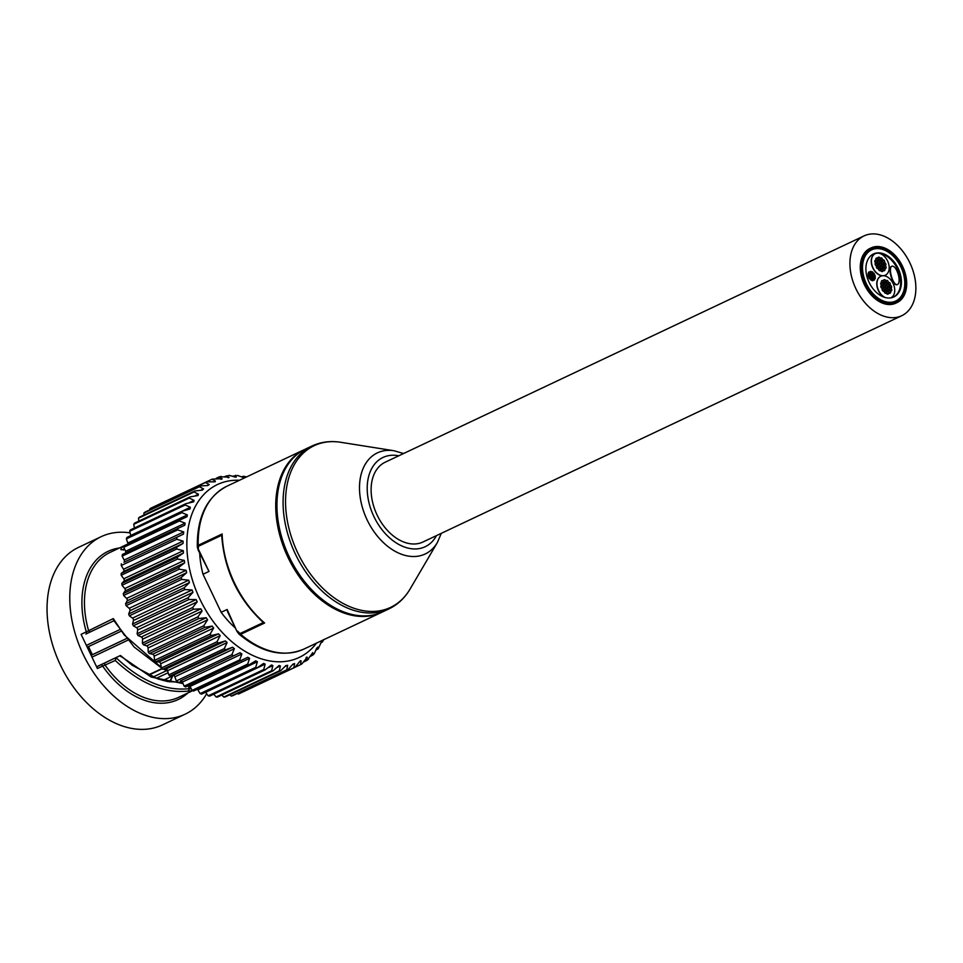 <?xml version="1.0" encoding="UTF-8"?>
<svg xmlns="http://www.w3.org/2000/svg" width="963" height="963" viewBox="0 0 963 963"><rect width="100%" height="100%" fill="white"/><g stroke="black" fill="none" stroke-linecap="round" stroke-linejoin="round"><path stroke-width="1.44" d="M897.059 284.603C892.773 285.204 887.874 267.57 891.943 266.185C894.434 265.92 896.625 268.93 898.491 275.237C899.562 280.185 899.273 283.266 897.624 284.47L897.059 284.603M897.42 284.542L896.673 284.783C892.388 285.385 887.489 267.75 891.557 266.378L891.75 266.294M869.348 271.855A0.903 0.614 -115.3 0 1 869.938 273.528A0.903 0.614 -115.3 0 1 869.348 271.855M868.674 273.263A0.903 0.614 -115.3 0 1 868.782 272.084M874.368 274.997A0.903 0.614 -115.3 0 1 874.958 276.67A0.903 0.614 -115.3 0 1 874.368 274.997M874.741 276.706A0.903 0.614 -115.3 0 1 873.802 275.225A0.903 0.614 -115.3 0 1 874.019 275.189M872.478 278.837A0.903 0.614 -115.3 0 1 873.08 280.51A0.903 0.614 -115.3 0 1 872.478 278.837M872.851 280.546A0.903 0.614 -115.3 0 1 871.671 279.944M872.538 274.106A0.903 0.614 -115.3 0 1 873.14 275.767A0.903 0.614 -115.3 0 1 872.538 274.106M871.708 275.093A0.903 0.614 -115.3 0 1 871.696 274.864A0.903 0.614 -115.3 0 1 871.094 273.191A0.903 0.614 -115.3 0 1 871.684 274.864L871.298 275.045A0.903 0.614 -115.3 0 1 870.961 275.069M872.153 271.783A0.903 0.614 -115.3 0 1 872.755 273.456A0.903 0.614 -115.3 0 1 872.153 271.783M872.538 273.492A0.903 0.614 -115.3 0 1 871.359 272.89M870.107 274.166A0.903 0.614 -115.3 0 1 870.696 275.839A0.903 0.614 -115.3 0 1 870.107 274.166M870.48 275.875A0.903 0.614 -115.3 0 1 869.252 274.924A0.903 0.614 -115.3 0 1 868.65 273.263A0.903 0.614 -115.3 0 1 869.252 274.924L868.867 275.105A0.903 0.614 -115.3 0 1 868.313 273.444M870.564 276.044A0.903 0.614 -115.3 0 1 871.166 277.717A0.903 0.614 -115.3 0 1 870.564 276.044M869.733 277.043A0.903 0.614 -115.3 0 1 870.227 276.237M873.008 275.984A0.903 0.614 -115.3 0 1 873.597 277.657A0.903 0.614 -115.3 0 1 873.008 275.984M872.177 276.983A0.903 0.614 -115.3 0 1 872.153 276.742A0.903 0.614 -115.3 0 1 871.551 275.081A0.903 0.614 -115.3 0 1 872.153 276.742L871.756 276.923A0.903 0.614 -115.3 0 1 871.431 276.947M869.577 277.019A0.903 0.614 -115.3 0 1 870.179 278.692A0.903 0.614 -115.3 0 1 869.577 277.019M869.962 278.728A0.903 0.614 -115.3 0 1 869.023 277.248A0.903 0.614 -115.3 0 1 869.24 277.2M870.949 278.367A0.903 0.614 -115.3 0 1 871.539 280.04A0.903 0.614 -115.3 0 1 870.949 278.367M871.322 280.077A0.903 0.614 -115.3 0 1 870.383 278.596A0.903 0.614 -115.3 0 1 870.6 278.56M874.452 276.899A0.903 0.614 -115.3 0 1 875.042 278.56A0.903 0.614 -115.3 0 1 874.452 276.899M873.778 278.295A0.903 0.614 -115.3 0 1 873.597 277.657L873.212 277.838M872.021 276.959A0.903 0.614 -115.3 0 1 872.61 278.632A0.903 0.614 -115.3 0 1 872.021 276.959M872.394 278.668A0.903 0.614 -115.3 0 1 871.166 277.717L870.781 277.898M870.263 274.19A0.903 0.614 -115.3 0 1 870.528 273.42M873.525 273.131A0.903 0.614 -115.3 0 1 874.127 274.804A0.903 0.614 -115.3 0 1 873.525 273.131M872.695 274.13A0.903 0.614 -115.3 0 1 873.188 273.311M873.766 278.295A0.903 0.614 -115.3 0 1 874.356 279.968A0.903 0.614 -115.3 0 1 873.766 278.295M874.139 280.004A0.903 0.614 -115.3 0 1 873.357 280.016M870.624 271.313A0.903 0.614 -115.3 0 1 871.226 272.986A0.903 0.614 -115.3 0 1 870.624 271.313M871.009 273.023A0.903 0.614 -115.3 0 1 870.227 273.035M868.734 275.153A0.903 0.614 -115.3 0 1 869.336 276.814A0.903 0.614 -115.3 0 1 868.734 275.153M869.12 276.863A0.903 0.614 -115.3 0 1 868.181 275.37A0.903 0.614 -115.3 0 1 868.397 275.334M900.092 298.518A29.372 19.922 64.7 0 0 903.342 292.15M883.252 249.634A29.372 19.922 64.7 0 0 876.258 248.105M887.272 251.512A29.179 19.79 64.7 0 0 876.065 248.117A29.179 19.79 64.7 0 0 871.021 249.164M895.951 301.901A29.179 19.79 64.7 0 0 904.45 287.853M871.575 249.874A28.288 19.176 -115.3 0 1 877.052 248.598A28.288 19.176 -115.3 0 1 902.572 271.036A28.288 19.176 -115.3 0 1 895.746 301.022A28.288 19.176 -115.3 0 1 866.315 283.64A28.288 19.176 -115.3 0 1 871.575 249.874L870.42 250.428A28.288 19.176 64.7 0 0 865.653 254.208M888.644 302.851A28.288 19.176 64.7 0 0 894.591 301.563L895.746 301.022M885.466 265.463A1.445 0.975 -115.3 0 1 884.515 262.791A1.445 0.975 -115.3 0 1 885.466 265.463A1.445 0.975 -115.3 0 1 885.129 265.668M884.78 265.668A1.445 0.975 -115.3 0 1 884.299 262.959M879.688 259.769A1.445 0.975 -115.3 0 1 878.738 257.097A1.445 0.975 -115.3 0 1 879.688 259.769A1.445 0.975 -115.3 0 1 878.449 259.661M877.799 258.192A1.445 0.975 -115.3 0 1 878.521 257.253M878.063 268.581A1.445 0.975 -115.3 0 1 877.112 265.908A1.445 0.975 -115.3 0 1 878.063 268.581A1.445 0.975 -115.3 0 1 876.631 266.137A1.445 0.975 -115.3 0 1 876.896 266.077M879.592 267.076A1.445 0.975 -115.3 0 1 878.641 264.404A1.445 0.975 -115.3 0 1 879.592 267.076A1.445 0.975 -115.3 0 1 878.762 267.245M877.738 265.908A1.445 0.975 -115.3 0 1 878.425 264.572M878.882 264.175A1.445 0.975 -115.3 0 1 877.919 261.503A1.445 0.975 -115.3 0 1 878.882 264.175M878.894 264.175A1.445 0.975 -115.3 0 1 876.98 262.67M880.399 262.67A1.445 0.975 -115.3 0 1 879.448 259.998A1.445 0.975 -115.3 0 1 880.399 262.67A1.445 0.975 -115.3 0 1 879.58 262.827M878.545 261.503A1.445 0.975 -115.3 0 1 879.231 260.166M884.166 262.574A1.445 0.975 -115.3 0 1 883.215 259.902A1.445 0.975 -115.3 0 1 883.962 262.73A1.445 0.975 -115.3 0 1 883.336 262.73M882.313 261.406A1.445 0.975 -115.3 0 1 882.999 260.058M883.36 266.98A1.445 0.975 -115.3 0 1 882.409 264.307A1.445 0.975 -115.3 0 1 883.36 266.98A1.445 0.975 -115.3 0 1 882.529 267.148M884.528 270.555A1.445 0.975 -115.3 0 1 883.577 267.883A1.445 0.975 -115.3 0 1 884.528 270.555M884.552 270.555A1.445 0.975 -115.3 0 1 883.288 270.459M882.638 268.978A1.445 0.975 -115.3 0 1 883.36 268.051M882.553 271.397A1.445 0.975 -115.3 0 1 881.59 268.725A1.445 0.975 -115.3 0 1 882.553 271.397M882.565 271.385A1.445 0.975 -115.3 0 1 880.736 270.374M885.599 268.388A1.445 0.975 -115.3 0 1 884.648 265.716A1.445 0.975 -115.3 0 1 885.394 268.545A1.445 0.975 -115.3 0 1 884.985 268.605M883.986 267.822A1.445 0.975 -115.3 0 1 883.709 266.883M881.831 268.484A1.445 0.975 -115.3 0 1 880.88 265.812A1.445 0.975 -115.3 0 1 881.831 268.484M881.843 268.484A1.445 0.975 -115.3 0 1 879.941 266.98M882.638 264.079A1.445 0.975 -115.3 0 1 881.687 261.406A1.445 0.975 -115.3 0 1 882.638 264.079A1.445 0.975 -115.3 0 1 881.819 264.235M876.631 262.767A1.445 0.975 -115.3 0 1 875.68 260.094A1.445 0.975 -115.3 0 1 876.631 262.767A1.445 0.975 -115.3 0 1 876.306 262.971M875.945 262.971A1.445 0.975 -115.3 0 1 875.463 260.263M881.121 265.583A1.445 0.975 -115.3 0 1 880.17 262.911A1.445 0.975 -115.3 0 1 881.121 265.583M881.133 265.571A1.445 0.975 -115.3 0 1 880.29 265.74M880.182 270.675A1.445 0.975 -115.3 0 1 879.231 268.003A1.445 0.975 -115.3 0 1 880.182 270.675A1.445 0.975 -115.3 0 1 878.75 268.22A1.445 0.975 -115.3 0 1 879.014 268.159M877.702 260.6A1.445 0.975 -115.3 0 1 876.751 257.928A1.445 0.975 -115.3 0 1 877.702 260.6A1.445 0.975 -115.3 0 1 877.1 260.817M876.089 260.034A1.445 0.975 -115.3 0 1 876.535 258.096M882.048 260.492A1.445 0.975 -115.3 0 1 881.097 257.819A1.445 0.975 -115.3 0 1 882.048 260.492A1.445 0.975 -115.3 0 1 880.242 259.468M876.763 265.692A1.445 0.975 -115.3 0 1 875.812 263.019A1.445 0.975 -115.3 0 1 876.763 265.692M876.787 265.692A1.445 0.975 -115.3 0 1 875.343 263.248A1.445 0.975 -115.3 0 1 875.596 263.188M882.493 280.474A1.445 0.975 -115.3 0 1 883.444 283.146A1.445 0.975 -115.3 0 1 882.493 280.474M883.24 283.206A1.445 0.975 -115.3 0 1 882.517 283.363M881.687 282.689A1.445 0.975 -115.3 0 1 882.036 280.666M890.257 285.349A1.445 0.975 -115.3 0 1 891.208 288.009A1.445 0.975 -115.3 0 1 890.257 285.349M891.004 288.069A1.445 0.975 -115.3 0 1 889.8 285.529M887.332 291.271A1.445 0.975 -115.3 0 1 888.295 293.944A1.445 0.975 -115.3 0 1 887.332 291.271M888.079 294.004A1.445 0.975 -115.3 0 1 886.273 292.872M887.429 283.953A1.445 0.975 -115.3 0 1 888.38 286.625A1.445 0.975 -115.3 0 1 887.429 283.953M888.175 286.685A1.445 0.975 -115.3 0 1 887.26 286.757M886.839 280.365A1.445 0.975 -115.3 0 1 887.79 283.038A1.445 0.975 -115.3 0 1 886.839 280.365M887.585 283.098A1.445 0.975 -115.3 0 1 885.779 281.966M883.661 284.049A1.445 0.975 -115.3 0 1 884.624 286.721A1.445 0.975 -115.3 0 1 883.661 284.049M884.407 286.781A1.445 0.975 -115.3 0 1 882.541 285.217M884.383 286.962A1.445 0.975 -115.3 0 1 885.334 289.634A1.445 0.975 -115.3 0 1 884.383 286.962M885.129 289.694A1.445 0.975 -115.3 0 1 884.203 289.767M883.324 288.575A1.445 0.975 -115.3 0 1 883.926 287.143M888.151 286.866A1.445 0.975 -115.3 0 1 889.102 289.538A1.445 0.975 -115.3 0 1 888.151 286.866M888.897 289.598A1.445 0.975 -115.3 0 1 887.97 289.658M882.854 288.467A1.445 0.975 -115.3 0 1 883.805 291.139A1.445 0.975 -115.3 0 1 882.854 288.467M883.601 291.199A1.445 0.975 -115.3 0 1 882.397 288.647M884.973 290.549A1.445 0.975 -115.3 0 1 885.924 293.221A1.445 0.975 -115.3 0 1 884.973 290.549M885.719 293.282A1.445 0.975 -115.3 0 1 884.515 290.742M890.39 288.262A1.445 0.975 -115.3 0 1 891.341 290.934A1.445 0.975 -115.3 0 1 890.39 288.262M891.136 290.995A1.445 0.975 -115.3 0 1 890.414 291.151M889.583 290.477A1.445 0.975 -115.3 0 1 889.258 289.43M886.622 288.37A1.445 0.975 -115.3 0 1 887.573 291.031A1.445 0.975 -115.3 0 1 886.622 288.37M887.368 291.091A1.445 0.975 -115.3 0 1 885.491 289.526M881.422 282.653A1.445 0.975 -115.3 0 1 882.373 285.325A1.445 0.975 -115.3 0 1 881.422 282.653M882.168 285.385A1.445 0.975 -115.3 0 1 880.964 282.833M885.19 282.556A1.445 0.975 -115.3 0 1 886.141 285.217A1.445 0.975 -115.3 0 1 885.19 282.556M885.936 285.277A1.445 0.975 -115.3 0 1 885.021 285.349M884.13 284.169A1.445 0.975 -115.3 0 1 884.732 282.737M888.957 282.448A1.445 0.975 -115.3 0 1 889.908 285.12A1.445 0.975 -115.3 0 1 888.957 282.448M889.704 285.18A1.445 0.975 -115.3 0 1 888.777 285.253M887.898 284.073A1.445 0.975 -115.3 0 1 888.5 282.641M885.912 285.457A1.445 0.975 -115.3 0 1 886.863 288.13A1.445 0.975 -115.3 0 1 885.912 285.457M886.646 288.19A1.445 0.975 -115.3 0 1 885.731 288.262M889.318 290.441A1.445 0.975 -115.3 0 1 890.269 293.101A1.445 0.975 -115.3 0 1 889.318 290.441M890.065 293.161A1.445 0.975 -115.3 0 1 888.753 292.933M888.199 291.693A1.445 0.975 -115.3 0 1 888.861 290.621M884.479 279.643A1.445 0.975 -115.3 0 1 885.43 282.315A1.445 0.975 -115.3 0 1 884.479 279.643M885.226 282.376A1.445 0.975 -115.3 0 1 883.902 282.147M883.348 280.895A1.445 0.975 -115.3 0 1 884.022 279.836M881.554 285.566A1.445 0.975 -115.3 0 1 882.517 288.238A1.445 0.975 -115.3 0 1 881.554 285.566M882.301 288.298A1.445 0.975 -115.3 0 1 881.097 285.758M882.264 275.803A11.893 8.065 -115.3 0 1 872.021 265.969A11.893 8.065 -115.3 0 1 875.03 253.775A11.893 8.065 -115.3 0 1 875.126 253.738M885.19 297.519A11.893 8.065 -115.3 0 1 877.281 286.649A11.893 8.065 -115.3 0 1 880.772 276.261A11.893 8.065 -115.3 0 1 883.083 275.719A11.893 8.065 -115.3 0 1 872.358 266.294A11.893 8.065 -115.3 0 1 875.223 253.69A11.893 8.065 -115.3 0 1 877.522 253.149A11.893 8.065 -115.3 0 1 888.247 262.586A11.893 8.065 -115.3 0 1 885.382 275.189A11.893 8.065 -115.3 0 1 883.083 275.719A11.893 8.065 -115.3 0 1 893.808 285.156A11.893 8.065 -115.3 0 1 890.944 297.76A11.893 8.065 -115.3 0 1 890.594 297.904M885.286 275.225A11.893 8.065 -115.3 0 1 885.19 275.274A11.893 8.065 -115.3 0 1 883.709 275.731M884.299 297.254A11.893 8.065 -115.3 0 1 877.004 286.3A11.893 8.065 -115.3 0 1 880.579 276.345A11.893 8.065 -115.3 0 1 880.676 276.309M876.27 253.317A23.774 16.13 64.7 0 0 873.116 254.136M893.435 297.122A23.774 16.13 64.7 0 0 899.117 273.083A23.774 16.13 64.7 0 0 879.279 253.341M877.269 247.551A29.179 19.79 -115.3 0 1 903.595 270.699A29.179 19.79 -115.3 0 1 896.553 301.636A29.179 19.79 -115.3 0 1 866.194 283.7A29.179 19.79 -115.3 0 1 871.611 248.863A29.179 19.79 -115.3 0 1 877.269 247.551M877.016 246.516A30.262 20.524 -115.3 0 1 904.317 270.531A30.262 20.524 -115.3 0 1 897.01 302.611A30.262 20.524 -115.3 0 1 865.532 284.013A30.262 20.524 -115.3 0 1 871.154 247.888A30.262 20.524 -115.3 0 1 877.016 246.516M897.01 302.611L895.819 303.176A30.262 20.524 -115.3 0 1 864.329 284.579A30.262 20.524 -115.3 0 1 869.95 248.454L871.154 247.888M872.574 233.913A44.142 29.937 -115.3 0 1 912.394 268.942A44.142 29.937 -115.3 0 1 901.741 315.72A44.142 29.937 -115.3 0 1 855.83 288.599A44.142 29.937 -115.3 0 1 864.028 235.911A44.142 29.937 -115.3 0 1 872.574 233.913M878.1 252.872A23.774 16.13 -115.3 0 1 899.562 271.747A23.774 16.13 -115.3 0 1 893.82 296.953A23.774 16.13 -115.3 0 1 869.083 282.34A23.774 16.13 -115.3 0 1 873.501 253.943A23.774 16.13 -115.3 0 1 878.1 252.872M901.741 315.72L422.962 542A44.142 29.937 -115.3 0 1 377.039 514.892A44.142 29.937 -115.3 0 1 385.236 462.192L864.028 235.911M377.845 613.768A90.077 61.078 -115.3 0 1 287.419 552.955A90.077 61.078 -115.3 0 1 305.765 448.951L311.904 446.05A90.077 61.078 -115.3 0 0 293.559 550.054A90.077 61.078 -115.3 0 0 383.984 610.867A90.077 61.078 -115.3 0 0 388.883 608.917L382.732 611.818A90.077 61.078 -115.3 0 1 377.845 613.768M130.125 532.888A98.178 66.579 64.7 0 0 101.199 536.656L78.46 547.405A98.178 66.579 64.7 0 0 60.44 665.096A98.178 66.579 64.7 0 0 162.362 724.946L185.113 714.197A98.178 66.579 64.7 0 0 206.684 693.745M85.876 634.039L90.534 631.812L85.876 634.039A1.806 1.324 -115.7 0 0 86.297 631.848L81.109 634.34L97.395 668.491L115.247 660.474L116.27 657.5A802.372 3.082 154.5 0 1 120.002 655.707L151.167 677.037L183.042 683.598M187.893 692.951A81.963 55.589 64.7 0 1 102.584 665.987A1.806 1.324 -115.7 0 0 100.609 664.927L97.046 666.649M114.272 620.569L113.321 618.583L86.297 631.848A81.963 55.589 64.7 0 1 119.376 547.995M115.247 660.474C139.743 683.417 164.119 693.625 188.375 691.073L189.446 688.665C164.998 691.278 140.526 680.949 116.042 657.657M188.375 691.073L192.636 690.615M191.324 688.846L189.446 688.665M167.622 670.802L164.456 669.165M161.351 667.431L124.131 634.882L113.321 618.583M124.191 545.828L121.242 548.055L120.893 549.644L124.877 549.608M123.288 549.68L124.287 548.248M189.374 688.521A875.475 161.904 -116 0 1 188.086 685.8M101.199 536.656A98.178 66.579 64.7 0 0 83.179 654.346A98.178 66.579 64.7 0 0 185.113 714.197M121.001 656.694L120.002 655.707M120.255 655.586L97.01 666.565L120.255 655.586M263.068 622.291L264.62 623.013A90.077 61.078 -115.3 0 1 234.406 582.82A90.077 61.078 -115.3 0 1 222.152 533.971L221.731 535.645C224.198 569.976 237.969 598.866 263.068 622.291M238.824 633.955C261.454 652.733 283.182 657.753 303.971 649.05A90.077 61.078 -115.3 0 1 240.678 634.328L238.824 633.955L236.898 631.295L227.148 609.483L221.165 612.312A78.545 53.266 64.7 0 0 235.345 628.02M227.653 611.902L227.148 609.483M199.714 553.316A78.545 53.266 64.7 0 0 203.012 574.261L208.995 571.432L198.185 550.126L198.462 546.262L221.743 535.259M222.152 533.971L198.209 545.287L197.319 546.96C196.946 517.131 206.84 496.86 227.003 486.171L304.561 449.516A90.077 61.078 64.7 0 0 288.021 557.481A90.077 61.078 64.7 0 0 381.541 612.384L382.142 612.095M202.098 611.06L200.846 608.857L141.32 636.988A1.806 1.216 -115.3 0 1 142.572 639.191L202.098 611.06L197.884 616.874L142.355 643.128L142.572 639.191M207.599 619.811L206.202 617.728L146.677 645.86A1.806 1.216 -115.3 0 1 148.073 647.955L207.599 619.811L203.735 625.769L148.194 652.023L148.073 647.955M213.654 628.045L212.125 626.082L152.599 654.226A1.806 1.216 -115.3 0 1 154.116 656.176L213.654 628.045L210.127 634.087L154.586 660.341L154.116 656.176M220.178 635.652L218.541 633.847L159.015 661.99A1.806 1.216 -115.3 0 1 160.652 663.784L220.178 635.652L217 641.743L161.459 667.985L160.652 663.784M227.112 642.55L225.39 640.937L165.853 669.068A1.806 1.216 -115.3 0 1 167.586 670.681L227.112 642.55L224.271 648.641L168.73 674.882L167.586 670.681M234.382 648.677L232.589 647.256L173.051 675.388A1.806 1.216 -115.3 0 1 174.857 676.808L234.382 648.677L231.854 654.708L176.313 680.961L174.857 676.808M241.906 653.949L240.052 652.733L180.526 680.877A1.806 1.216 -115.3 0 1 182.38 682.081L241.906 653.949L239.679 659.896L184.15 686.15L182.38 682.081M188.929 685.403A1.806 1.216 -115.3 0 1 190.072 686.45L249.61 658.319L247.804 657.284M249.61 658.319L247.66 664.133L192.119 690.375L190.072 686.45M197.331 689.267A1.806 1.216 -115.3 0 1 197.86 689.869L257.386 661.737L255.737 660.847M257.386 661.737L255.701 667.371L200.16 693.613L197.86 689.869M205.576 692.216A1.806 1.216 -115.3 0 1 205.637 692.301L265.162 664.157L263.657 663.411M265.162 664.157L263.718 669.574L208.189 695.828L205.637 692.301M268.46 667.66L272.866 665.577L271.506 664.952M272.866 665.577L271.626 670.73L216.085 696.971L213.726 694.167M277.308 667.407L280.402 665.951L278.584 665.951L279.186 665.445M280.402 665.951L279.342 670.814L223.801 697.056L221.803 695.033M285.325 666.408L287.672 665.301L285.927 665.553L287.672 665.301L286.769 669.827L231.228 696.08L229.736 694.805M292.752 664.494L294.63 663.603L292.969 664.121L294.63 663.603L293.823 667.78L238.282 694.034L237.476 693.444M305.957 657.837L307.233 657.235L301.937 663.844L300.444 664.711L301.166 660.919L299.613 661.665L301.166 660.919L300.384 660.702M300.444 664.711L295.581 666.998M308.473 659.21L306.547 660.63L307.233 657.235L306.583 657.103M306.547 660.63L303.971 661.846M310.568 656.297L313.071 654.9L312.746 652.613L307.594 659.787M316.153 650.025L318.187 648.749L317.67 647.112L316.526 648.532L314.335 653.54M320.86 643.007L322.509 641.84L321.919 640.768L318.187 648.749M246.576 476.914L243.519 476.264L243.422 477.72M233.13 476.119L237.608 475.481L243.82 477.672M224.74 476.577L229.278 475.361L235.634 477.191M236.2 477.142L235.441 475.337M220.274 476.709L229.086 477.215L228.038 477.708M228.809 477.672L226.329 475.83M156.427 505.539L212.173 479.153L222.056 478.647L220.744 479.261M221.743 479.249L222.056 478.647L218.962 476.998L221.201 476.408M213.846 481.849L215.399 481.103L213.822 481.849L206.588 481.825L151.047 508.079A102.836 69.745 64.7 0 0 149.903 508.741L205.444 482.499L209.212 484.545L207.298 485.448M215.062 481.849L215.399 481.103L211.98 479.237M207.779 485.533L209.212 484.545L207.779 485.533L200.485 485.906L144.944 512.16A102.836 69.745 64.7 0 0 143.908 513.002L199.437 486.748L203.554 488.939L201.147 490.071M202.266 490.143L203.554 488.939L202.266 490.143L194.959 490.949L139.418 517.191A102.836 69.745 64.7 0 0 138.491 518.202L194.032 491.961L198.486 494.236L195.308 495.728M198.486 494.236L197.355 495.656L198.113 495.512M197.355 495.656L190.084 496.884L134.543 523.138A102.836 69.745 64.7 0 0 133.725 524.305L189.266 498.052L194.069 500.375L189.458 502.554M194.069 500.375L193.683 501.843M193.094 501.988L185.895 503.661L130.354 529.915A102.836 69.745 64.7 0 0 129.668 531.227L185.209 504.973L190.349 507.284L130.812 535.428A1.806 1.216 -115.3 0 1 130.848 535.584M190.349 507.284L189.976 508.958M189.542 509.09L182.44 511.197L126.911 537.45A102.836 69.745 64.7 0 0 126.37 538.895L181.899 512.641L187.352 514.916L127.826 543.048A1.806 1.216 -115.3 0 1 127.959 543.902M187.352 514.916L186.991 516.77M186.738 516.866L124.239 545.672A102.836 69.745 64.7 0 0 123.842 547.225L179.383 520.971L185.137 523.15L125.599 551.281A1.806 1.216 -115.3 0 1 125.659 552.918M185.137 523.15L184.788 525.208M184.715 525.244L122.373 554.471A102.836 69.745 64.7 0 0 122.132 556.12L177.674 529.879L183.704 531.925L124.179 560.057A1.806 1.216 -115.3 0 1 123.95 562.26L183.476 534.128L183.704 531.925M183.476 534.128L123.95 562.26M183.054 543.421L183.09 541.122L123.553 569.253A1.806 1.216 -115.3 0 1 123.529 571.553L183.054 543.421L176.698 547.225L121.157 573.466L123.529 571.553M183.452 553.015L183.283 550.655L123.758 578.787A1.806 1.216 -115.3 0 1 123.926 581.158L183.452 553.015L177.336 557.204L121.807 583.446L123.926 581.158M184.655 562.813L184.294 560.406L124.757 588.549A1.806 1.216 -115.3 0 1 125.13 590.957L184.655 562.813L178.829 567.351L123.288 593.605L125.13 590.957M186.666 572.708L186.1 570.289L126.574 598.42A1.806 1.216 -115.3 0 1 127.14 600.84L186.666 572.708L181.128 577.571L125.587 603.825L127.14 600.84M189.446 582.591L188.7 580.183L129.162 608.315A1.806 1.216 -115.3 0 1 129.921 610.723L189.446 582.591L184.222 587.743L128.681 613.997L129.921 610.723M192.973 592.341L192.046 589.982L132.521 618.114A1.806 1.216 -115.3 0 1 133.448 620.473L192.973 592.341L188.074 597.758L132.545 624.012L133.448 620.473M197.21 601.863L196.103 599.564L136.577 627.707A1.806 1.216 -115.3 0 1 137.673 630.007L197.21 601.863L192.648 607.509L137.107 633.762L137.673 630.007M132.521 618.114L129.331 615.826L184.872 589.573L192.046 589.982M129.162 608.315L126.093 605.667L181.634 579.425L188.7 580.183M126.574 598.42L123.637 595.447L179.178 569.205L186.1 570.289M124.757 588.549L122.012 585.275L177.553 559.034L184.294 560.406M123.758 578.787L121.206 575.26L176.747 549.006L183.283 550.655M123.553 569.253L121.254 565.51L176.783 539.256L183.09 541.122M124.179 560.057L122.132 556.12M125.599 551.281L123.842 547.225M127.826 543.048L126.37 538.895M130.812 535.428L129.668 531.227M134.435 527.977L133.725 524.305M138.816 521.115L138.491 518.202M143.969 515.049L143.908 513.002M149.843 509.848L149.903 508.741M216.254 478.286L218.962 476.998M241.544 476.829L243.519 476.276M238.282 694.034A102.836 69.745 64.7 0 0 239.522 693.553L295.051 667.299L299.613 661.665M231.228 696.08A102.836 69.745 64.7 0 0 232.528 695.78L288.069 669.538L292.969 664.121M223.801 697.056A102.836 69.745 64.7 0 0 225.161 696.959L280.702 670.705L285.927 665.553M216.085 696.971A102.836 69.745 64.7 0 0 217.506 697.068L273.047 670.826L278.584 665.951M208.189 695.828A102.836 69.745 64.7 0 0 209.621 696.117L265.162 669.863L271 665.325M200.16 693.613A102.836 69.745 64.7 0 0 201.616 694.094L257.157 667.841L263.272 663.663M192.119 690.375A102.836 69.745 64.7 0 0 193.575 691.037L249.116 664.795L255.484 660.991M184.15 686.15A102.836 69.745 64.7 0 0 185.582 686.98L247.708 657.332M180.526 680.877L240.052 652.733M173.051 675.388L170.078 676.05L225.619 649.796L232.589 647.256M165.853 669.068L162.747 669.297L218.288 643.043L225.39 640.937M159.015 661.99L155.801 661.774L211.342 635.52L218.541 633.847M152.599 654.226L149.313 653.564L204.854 627.322L212.125 626.082M146.677 645.86L143.367 644.777L198.908 618.523L206.202 617.728M141.32 636.988L138.01 635.484L193.551 609.23L200.846 608.857M137.107 633.762A102.836 69.745 64.7 0 0 138.01 635.484M142.355 643.128A102.836 69.745 64.7 0 0 143.367 644.777M148.194 652.023A102.836 69.745 64.7 0 0 149.313 653.564M154.586 660.341A102.836 69.745 64.7 0 0 155.801 661.774M161.459 667.985A102.836 69.745 64.7 0 0 162.747 669.297M168.73 674.882A102.836 69.745 64.7 0 0 170.078 676.05M176.313 680.961A102.836 69.745 64.7 0 0 177.722 681.973M121.35 563.776A102.836 69.745 64.7 0 0 121.254 565.51M121.157 573.466A102.836 69.745 64.7 0 0 121.206 575.26M121.807 583.446A102.836 69.745 64.7 0 0 122.012 585.275M123.288 593.605A102.836 69.745 64.7 0 0 123.637 595.447M125.587 603.825A102.836 69.745 64.7 0 0 126.093 605.667M132.545 624.012A102.836 69.745 64.7 0 0 133.315 625.794L188.856 599.552L196.103 599.564M128.681 613.997A102.836 69.745 64.7 0 0 129.331 615.826M136.577 627.707L133.315 625.794M203.012 574.261L221.165 612.312M91.545 655.093L92.46 654.659A49.546 33.597 -115.3 0 1 88.584 646.558M92.46 654.659L126.394 638.613M441.307 533.333L437.371 542.506L410.082 589.043A89.427 60.645 -115.3 0 1 385.73 609.326A89.427 60.645 -115.3 0 1 289.574 530.818A89.427 60.645 -115.3 0 1 340.721 442.282C330.381 440.669 320.775 441.921 311.904 446.05M437.371 542.506A55.914 37.918 -115.3 0 1 422.155 555.194A55.914 37.918 -115.3 0 1 362.016 506.105A55.914 37.918 -115.3 0 1 394.011 450.744L340.721 442.282M436.504 535.597A49.366 33.476 -115.3 0 1 422.504 547.791A49.366 33.476 -115.3 0 1 369.238 503.745A49.366 33.476 -115.3 0 1 398.79 455.788M237.428 631.042L240.076 633.522A1.806 1.216 -115.3 0 0 240.678 634.328L264.62 623.013M198.462 546.262A1.806 1.216 64.7 0 1 198.209 545.287A90.077 61.078 -115.3 0 1 227.003 486.171M90.534 631.812L113.827 620.798L90.522 631.812A1.806 1.216 64.7 0 1 88.5 630.308A80.17 54.361 -115.3 0 1 110.095 552.389L124.227 545.708M116.27 657.5L100.609 664.927M105.268 662.7A1.806 1.216 64.7 0 0 105.16 665.24A80.17 54.361 -115.3 0 0 178.612 697.344L192.732 690.664M81.109 634.34L97.395 668.491M126.418 638.65L91.557 655.117M92.424 656.935L127.778 640.226M161.977 668.515L148.326 674.979M119.532 629.73L86.814 645.198M87.681 646.992L120.712 631.379L87.681 646.992M166.563 670.669L152.997 677.073M156.271 678.349L168.14 672.74M170.006 681.924A70.528 47.825 64.7 0 0 172.606 675.87M172.329 676.002A71.057 48.186 -115.3 0 1 169.897 681.912M240.076 633.522L263.368 622.519M208.995 571.432L198.715 549.873M192.648 607.509A102.836 69.745 64.7 0 0 193.551 609.23M197.884 616.874A102.836 69.745 64.7 0 0 198.908 618.523M203.735 625.769A102.836 69.745 64.7 0 0 204.854 627.322M210.127 634.087A102.836 69.745 64.7 0 0 211.342 635.52M217 641.743A102.836 69.745 64.7 0 0 218.288 643.043M224.271 648.641A102.836 69.745 64.7 0 0 225.619 649.796M231.854 654.708A102.836 69.745 64.7 0 0 233.263 655.719M239.679 659.896A102.836 69.745 64.7 0 0 241.123 660.738M247.66 664.133A102.836 69.745 64.7 0 0 249.116 664.795M255.701 667.371A102.836 69.745 64.7 0 0 257.157 667.841M263.718 669.574A102.836 69.745 64.7 0 0 265.162 669.863M271.626 670.73A102.836 69.745 64.7 0 0 273.047 670.826M279.342 670.814A102.836 69.745 64.7 0 0 280.702 670.705M286.769 669.827A102.836 69.745 64.7 0 0 288.069 669.538M293.823 667.78A102.836 69.745 64.7 0 0 295.051 667.299M206.588 481.825A102.836 69.745 64.7 0 0 205.444 482.499M200.485 485.906A102.836 69.745 64.7 0 0 199.437 486.748M194.959 490.949A102.836 69.745 64.7 0 0 194.032 491.961M190.084 496.884A102.836 69.745 64.7 0 0 189.266 498.052M185.895 503.661A102.836 69.745 64.7 0 0 185.209 504.973M182.44 511.197A102.836 69.745 64.7 0 0 181.899 512.641M179.78 519.418A102.836 69.745 64.7 0 0 179.383 520.971M177.914 528.23A102.836 69.745 64.7 0 0 177.674 529.879M176.879 537.535A102.836 69.745 64.7 0 0 176.783 539.256M176.698 547.225A102.836 69.745 64.7 0 0 176.747 549.006M177.336 557.204A102.836 69.745 64.7 0 0 177.553 559.034M178.829 567.351A102.836 69.745 64.7 0 0 179.178 569.205M181.128 577.571A102.836 69.745 64.7 0 0 181.634 579.425M188.074 597.758A102.836 69.745 64.7 0 0 188.856 599.552M184.222 587.743A102.836 69.745 64.7 0 0 184.872 589.573M316.502 643.128A95.638 64.858 -115.3 0 1 207.31 612.745A95.638 64.858 -115.3 0 1 217.891 484.341A95.638 64.858 -115.3 0 1 239.522 480.26M410.082 589.043C404.773 598.059 397.695 604.68 388.883 608.917M394.011 450.744L403.593 453.525M305.163 449.24L304.561 449.516M303.971 649.05L381.541 612.384M167.743 671.247L163.77 669.225M161.447 667.937L134.11 647.004L113.465 620.16M124.805 549.452L122.867 549.632L123.348 550.114M148.723 675.171L162.241 668.779M162.916 680.444L173.569 675.412M120.676 655.647L132.184 665.24L157.956 678.951L167.767 681.551L182.513 682.382M169.801 681.9L172.269 676.026M236.898 631.295L227.461 611.505M198.185 550.126L197.319 546.96M313.071 654.912L314.335 653.552M322.521 641.852L323.737 639.504"/></g></svg>
